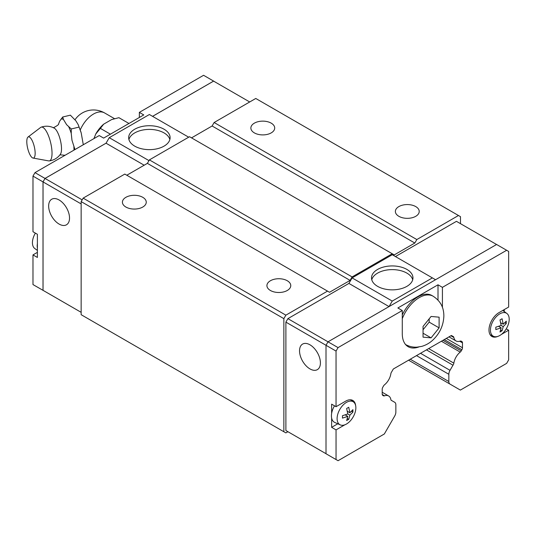 <?xml version="1.0" encoding="UTF-8"?>
<svg xmlns="http://www.w3.org/2000/svg" width="536" height="536" viewBox="0 0 536 536"><rect width="100%" height="100%" fill="white"/><g stroke="black" fill="none" stroke-linecap="round" stroke-linejoin="round"><path stroke-width="0.8" d="M33.031 158.06L48.669 160.901A17.366 5.427 -103.4 0 0 49.238 160.921C53.922 160.251 57.654 158.013 60.434 154.201A13.923 4.348 -103.4 0 0 61.513 148.841A13.923 4.348 -103.4 0 0 54.19 128.091C49.989 125.947 45.647 125.638 41.165 127.159A17.366 5.427 -103.4 0 0 40.662 127.434L28.006 137.042A10.908 3.41 -103.4 0 0 26.8 141.625A10.908 3.41 -103.4 0 0 33.031 158.06A10.908 3.41 -103.4 0 0 35.148 153.263A10.908 3.41 -103.4 0 0 32.562 141.424A10.908 3.41 -103.4 0 0 28.006 137.042M271.216 123.153A11.919 6.881 180 0 1 274.707 128.017A11.919 6.881 180 0 1 267.35 134.382A11.919 6.881 180 0 1 254.359 132.888A11.919 6.881 180 0 1 250.868 128.017A11.919 6.881 180 0 1 258.225 121.659A11.919 6.881 180 0 1 271.216 123.153M415.728 206.581A11.919 6.881 180 0 1 419.219 211.452A11.919 6.881 180 0 1 411.856 217.81A11.919 6.881 180 0 1 398.864 216.316A11.919 6.881 180 0 1 395.374 211.452A11.919 6.881 180 0 1 402.737 205.094A11.919 6.881 180 0 1 415.728 206.581M142.764 197.315A11.919 6.881 180 0 1 146.254 202.179A11.919 6.881 180 0 1 138.898 208.538A11.919 6.881 180 0 1 125.906 207.05A11.919 6.881 180 0 1 122.416 202.179A11.919 6.881 180 0 1 129.772 195.821A11.919 6.881 180 0 1 142.764 197.315M287.276 280.743A11.919 6.881 180 0 1 290.767 285.614A11.919 6.881 180 0 1 283.403 291.973A11.919 6.881 180 0 1 270.412 290.478A11.919 6.881 180 0 1 266.921 285.614A11.919 6.881 180 0 1 274.285 279.256A11.919 6.881 180 0 1 287.276 280.743M128.915 139.528A20.723 11.966 180 0 1 142.958 129.993A20.723 11.966 180 0 1 164.043 132.908A20.723 11.966 180 0 1 169.858 139.528M164.043 129.223A20.723 11.966 180 0 1 170.106 137.685A20.723 11.966 180 0 1 157.316 148.733A20.723 11.966 180 0 1 134.737 146.14A20.723 11.966 180 0 1 128.667 137.685A20.723 11.966 180 0 1 141.457 126.63A20.723 11.966 180 0 1 164.043 129.223M59.087 199.968A14.76 8.522 60 0 1 68.735 212.973A14.76 8.522 60 0 1 66.471 224.798A14.76 8.522 60 0 1 59.087 224.068A14.76 8.522 60 0 1 49.446 211.063A14.76 8.522 60 0 1 51.711 199.238A14.76 8.522 60 0 1 59.087 199.968M139.353 117.478L139.353 112.379L143.769 114.925L103.629 138.1L99.214 135.554L34.987 172.632L32.977 176.11L32.977 231.733L37.393 234.279L37.393 243.585A13.909 8.033 120 0 0 37.192 245.984A13.909 8.033 120 0 0 37.393 248.148L37.393 257.454L32.977 254.908L32.977 284.569L45.058 291.504M35.383 233.12A13.259 7.658 120 0 0 32.428 242.708A13.259 7.658 120 0 0 34.78 248.516L37.393 250.426M49.238 160.921A17.366 5.427 -103.4 0 0 52.032 153.263A17.366 5.427 -103.4 0 0 48.22 135.132A17.366 5.427 -103.4 0 0 41.165 127.159M58.598 123.829L59.71 121.103L62.699 117.009L63.489 119.521A20.589 6.432 -103.4 0 0 61.004 119.119M63.489 119.521L66.645 124.714L71.275 128.962L71.234 133.384A20.589 6.432 -103.4 0 0 68.749 126.858M71.234 133.384L71.971 140.218L74.953 149.557M74.002 150.107A20.589 6.432 -103.4 0 0 74.002 150.02A20.589 6.432 -103.4 0 0 73.868 146.777M371.77 279.738A20.723 11.966 180 0 1 385.813 270.204A20.723 11.966 180 0 1 406.898 273.119A20.723 11.966 180 0 1 412.713 279.738M377.592 286.351A20.723 11.966 180 0 1 371.522 277.896A20.723 11.966 180 0 1 384.312 266.841A20.723 11.966 180 0 1 406.898 269.434A20.723 11.966 180 0 1 412.961 277.896A20.723 11.966 180 0 1 400.171 288.944A20.723 11.966 180 0 1 377.592 286.351M309.976 368.915A14.76 8.522 60 0 1 300.334 355.911A14.76 8.522 60 0 1 302.592 344.085A14.76 8.522 60 0 1 309.976 344.815A14.76 8.522 60 0 1 319.617 357.82A14.76 8.522 60 0 1 317.352 369.646A14.76 8.522 60 0 1 309.976 368.915M439.111 327.871L431.085 337.861L423.051 337.144L423.051 326.437L431.085 316.454L439.111 317.171L439.111 327.871L429.175 322.136L429.175 318.974M340.273 424.894A13.259 7.658 -60 0 1 337.104 418.609A13.259 7.658 -60 0 1 343.161 404.982A13.259 7.658 -60 0 1 353.512 401.967A13.259 7.658 -60 0 1 355.857 407.782A13.259 7.658 -60 0 1 350.336 420.84A13.259 7.658 -60 0 1 340.273 424.894L334.752 422.448A13.909 8.033 -60 0 1 331.63 418.026A13.909 8.033 -60 0 1 331.429 415.862A13.909 8.033 -60 0 1 331.63 413.464L331.63 404.157L336.045 406.703L345.68 401.142A14.191 8.194 -60 0 1 352.775 400.439A14.191 8.194 -60 0 1 355.643 405.578M497.81 336.4A14.191 8.194 -60 0 1 491.921 336.494A14.191 8.194 -60 0 1 488.986 329.995A14.191 8.194 -60 0 1 499.016 312.615L508.651 307.048L508.651 251.431L506.647 250.272L442.421 287.35L442.421 307.403M490.447 330.075A13.259 7.658 -60 0 1 496.503 316.454A13.259 7.658 -60 0 1 506.848 313.439A13.259 7.658 -60 0 1 509.2 319.248A13.259 7.658 -60 0 1 503.679 332.307A13.259 7.658 -60 0 1 493.616 336.367A13.259 7.658 -60 0 1 490.447 330.075M501.147 327.838L495.82 329.586L495.82 327.174L501.147 325.426L499.994 319.945L502.078 318.739L503.23 324.226L506.259 321.151L506.259 323.556L503.23 326.632L502.078 330.786L499.994 331.992L501.147 327.838L498.514 326.317M331.63 413.464A13.909 8.033 -60 0 1 334.511 405.819M347.804 416.372L342.477 418.113L342.477 415.702L347.804 413.96L346.651 408.472L348.742 407.266L349.894 412.753L352.916 409.678L352.916 412.09L349.894 415.166L348.742 419.32L346.651 420.526L347.804 416.372L345.171 414.851M391.166 400.245L394.677 402.275A5.675 3.276 120 0 1 395.856 404.874L395.856 412.104A5.675 3.276 120 0 1 394.677 416.063L384.332 433.986L338.055 460.705L326.009 453.751L326.009 345.291L328.019 341.814L496.611 244.476L506.647 250.272M347.261 418.462L348.742 419.32M349.894 412.753L347.261 411.233M347.804 413.96L349.894 415.166M351.435 411.233L352.916 412.09M344.836 424.807L336.045 429.879L331.63 427.333L331.63 418.026M331.63 427.333L337.767 423.788M500.597 329.935L502.078 330.786M503.23 324.226L500.597 322.706M501.147 325.426L503.23 326.632M504.771 322.706L506.259 323.556M504.235 309.6L504.235 311.53M336.045 406.703L336.045 351.08L338.055 347.609L402.281 310.525L397.866 307.979L438.006 284.804L442.421 287.35M287.899 431.701L285.889 430.542L285.889 322.123L336.045 351.08M336.045 459.546L336.045 429.879M506.252 328.836L508.651 330.23L501.468 334.377M508.651 330.23L508.651 359.891L506.647 363.368L460.364 390.087L450.019 384.111A5.675 3.276 120 0 1 448.84 381.511L448.84 374.282A5.675 3.276 120 0 1 450.019 370.329L452.98 365.197A2.841 1.642 -60 0 0 453.845 363.133A11.357 6.553 120 0 1 460.21 352.112A2.841 1.642 -60 0 0 461.248 350.872L461.905 349.74A2.841 1.642 -60 0 0 462.488 347.763L462.488 342.866A2.841 1.642 -60 0 0 461.905 341.566L461.201 341.157L461.905 341.566M423.139 329.64L429.175 322.136M431.085 337.861L423.145 333.278M402.281 314.853A27.818 16.06 -60 0 1 431.842 295.477L433.168 296.24A27.818 16.06 -60 0 0 402.281 318.665M438.006 284.804L438.006 300.113M418.757 346.993A28.381 16.388 -60 0 1 408.157 346.698A28.381 16.388 -60 0 1 402.281 333.7L402.281 310.525M391.722 400.566A2.841 1.642 -60 0 1 391.414 400.452A2.841 1.642 -60 0 1 390.851 399.501A11.357 6.553 120 0 0 388.647 395.977A11.357 6.553 120 0 0 384.486 395.829A2.841 1.642 -60 0 1 383.448 395.789L382.798 395.414A2.841 1.642 -60 0 1 382.208 394.114L382.208 389.216A2.841 1.642 -60 0 1 382.798 387.233L383.501 386.021A2.841 1.642 -60 0 1 384.526 384.788A11.357 6.553 120 0 0 390.845 373.847A2.841 1.642 -60 0 1 391.709 371.796L393.323 369.002L451.372 335.482L452.987 336.414A2.841 1.642 -60 0 1 453.288 336.528A2.841 1.642 -60 0 1 453.851 337.472A11.357 6.553 120 0 0 456.049 340.956A11.357 6.553 120 0 0 460.169 341.117A2.841 1.642 -60 0 1 461.201 341.157M407.125 345.331A28.381 16.388 -60 0 1 406.12 345.124M285.889 322.123L287.899 318.652L338.055 347.609M451.372 335.482L452.987 336.414M450.897 335.764L453.851 337.472M428.666 348.594L453.845 363.133M426.442 349.881L452.98 365.197M389.029 306.585L348.909 283.423L352.105 277.896L392.245 301.071L432.385 277.896L435.554 279.725M389.069 306.565L392.245 301.071M352.105 277.896L392.245 254.721L432.385 277.896M395.434 256.563L456.451 221.335L496.571 244.496M285.889 430.542L326.009 453.704M287.899 318.652L348.909 283.423M249.702 101.967L213.596 81.124L152.579 116.352M215.619 82.296L213.616 81.09L152.559 116.339M45.037 291.49L43.034 290.331L43.034 181.912L45.037 178.441L106.074 143.179L45.017 178.428L43.014 181.905L43.014 290.365M128.955 123.481L118.912 117.686L111.602 119.588L103.676 124.164L100.366 128.392M110.416 134.181L100.373 128.385L95.716 134.074L93.968 138.576M95.716 134.074A23.39 13.501 -60 0 1 103.676 124.164M83.301 144.74L81.184 132.848L78.169 124.593L75.898 120.855L70.383 115.166L62.692 117.009M78.966 127.119L71.275 128.962M37.393 243.585L37.393 248.148M32.977 254.908L37.393 252.356M213.616 81.09L203.58 75.295L139.353 112.379M43.014 181.905L32.977 176.11M45.017 178.428L34.987 172.632M188.685 137.196L149.39 114.51L109.244 137.685L106.074 143.179M144.171 165.215L106.054 143.213M148.968 160.619L109.244 137.685M82.149 199.861L45.037 178.441M81.15 203.921L43.034 181.912M81.15 312.334L43.034 290.331M408.586 360.192L450.019 384.111L408.586 360.192M460.484 223.666L460.484 216.665L458.474 215.505L416.827 239.552L414.824 243.029L394.248 254.908L392.245 253.749L352.105 276.924L350.095 280.395L329.519 292.274L124.801 174.079L83.154 198.126L81.15 201.603L81.15 314.699L285.869 432.894L287.919 431.715M126.811 175.239L147.38 163.359L149.39 159.889L189.53 136.714L392.245 253.749M191.54 137.873L212.109 125.994L214.119 122.516L416.827 239.552M458.474 215.505L255.766 98.47L214.119 122.516M327.516 291.115L285.869 315.161L283.859 318.639L283.859 431.735M352.105 276.924L149.39 159.889M350.095 280.395L147.38 163.359M414.824 243.029L212.109 125.994M285.869 315.161L83.154 198.126M283.859 318.639L81.15 201.603M382.242 394.53L384.486 395.829M442.984 340.327L461.248 350.872M441.396 341.244L460.21 352.112M80.279 129.92A22.277 12.857 -60 0 1 104.607 112.949A22.277 22.277 0 0 0 75.047 119.716M410.248 359.227L448.84 381.511M416.505 355.616L448.84 374.282M420.526 353.298L450.019 370.329M444.29 339.576L461.905 349.74M446.3 338.417L462.488 347.763M459.714 341.258L462.488 342.866M58.638 123.729C59.04 124.439 57.245 125.799 53.258 127.803M405.35 344.42C408.981 346.47 412.867 347.382 417.021 347.154L421.698 346.39C425.879 345.197 429.591 343.094 432.84 340.072C439.842 333.392 443.52 325.319 443.868 315.858C443.748 309.493 442.18 302.183 433.168 296.24M506.848 313.439L502.761 310.451M353.512 401.967L350.524 399.782M493.616 336.367L490.232 334.866M114.537 118.684L104.607 112.949M65.044 155.279L59.972 154.824M78.216 124.7L80.936 131.997M83.274 144.311L83.308 144.733M456.049 340.956L448.974 336.869M388.647 395.977L382.208 392.258"/></g></svg>
